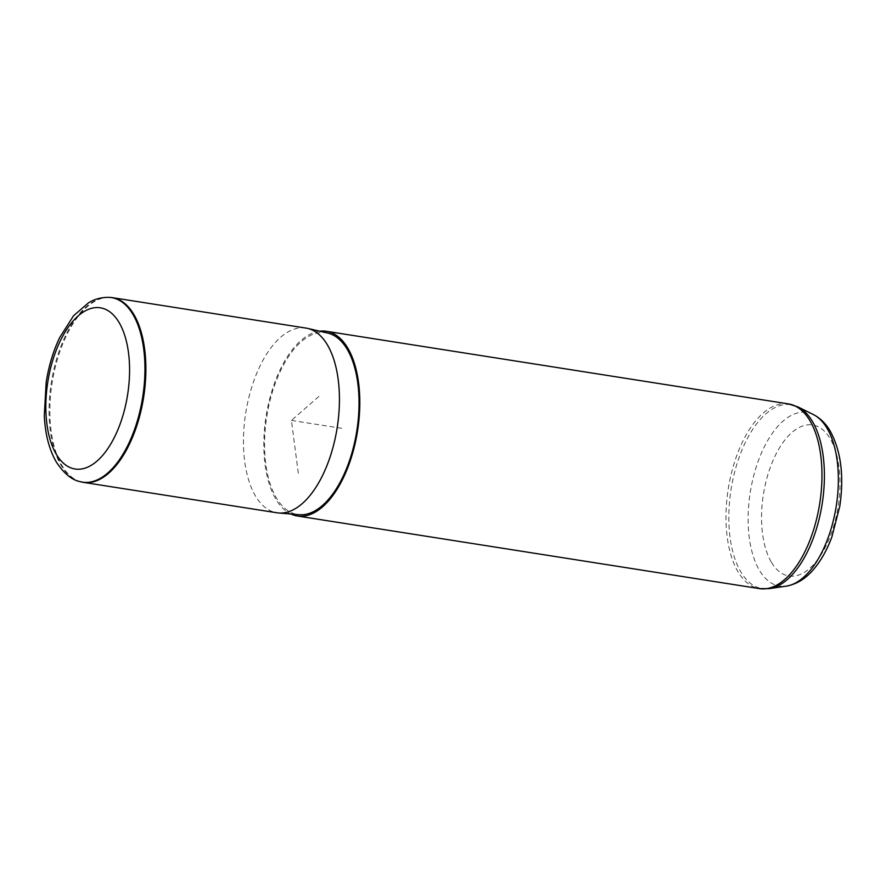 <?xml version="1.0" encoding="UTF-8"?>
<svg xmlns="http://www.w3.org/2000/svg" width="886" height="886" viewBox="0 0 886 886"><rect width="100%" height="100%" fill="white"/><g stroke="black" fill="none" stroke-linecap="round" stroke-linejoin="round"><path stroke-width="0.66" stroke-dasharray="4.43 3.32" d="M110.097 297.408A93.484 46.316 -81.1 0 0 56.981 360.768A93.484 46.316 -81.1 0 0 62.02 465.693A93.484 46.316 -81.1 0 0 81.113 481.884M305.947 328.075A93.484 46.316 -81.1 0 0 251.17 388.998A93.484 46.316 -81.1 0 0 255.567 496.116A93.484 46.316 -81.1 0 0 276.919 512.784M327.687 333.047A92 45.585 -81.1 0 0 272.644 391.18A92 45.585 -81.1 0 0 276.51 498.12A92 45.585 -81.1 0 0 299.147 514.711M319.669 331.187A93.484 46.316 -81.1 0 0 269.776 398.501A93.484 46.316 -81.1 0 0 275.945 499.316A93.484 46.316 -81.1 0 0 290.94 514.013M298.294 473.224L291.439 420.429L321.131 394.503M291.439 420.429L342.373 428.425M771.462 562.344A76.429 37.865 -81.1 0 0 826.86 544.126A76.429 37.865 -81.1 0 0 830.104 438.592A76.429 37.865 -81.1 0 0 774.696 456.811A76.429 37.865 -81.1 0 0 771.462 562.344M813.293 414.515A87.891 43.547 -81.1 0 0 757.364 463.555A87.891 43.547 -81.1 0 0 759.512 570.44A87.891 43.547 -81.1 0 0 786.325 586.122M80.238 481.663A93.395 46.271 98.9 0 1 61.167 465.482A93.395 46.271 98.9 0 1 56.128 360.657A93.395 46.271 98.9 0 1 109.199 297.364M788.485 403.905A93.484 46.316 -81.1 0 0 733.697 464.84A93.484 46.316 -81.1 0 0 738.104 571.946A93.484 46.316 -81.1 0 0 759.457 588.614M797.854 406.895A93.085 46.116 -81.1 0 0 738.625 458.826A93.085 46.116 -81.1 0 0 740.895 572.035A93.085 46.116 -81.1 0 0 769.292 588.636"/><path stroke-width="1.33" d="M81.113 481.884A93.484 46.316 -81.1 0 0 83.373 482.361A93.484 46.316 -81.1 0 0 138.161 421.426A93.484 46.316 -81.1 0 0 133.753 314.32A93.484 46.316 -81.1 0 0 112.4 297.652A93.484 46.316 -81.1 0 0 110.097 297.408L109.199 297.364A93.395 46.271 98.9 0 1 132.834 314.253A93.395 46.271 98.9 0 1 136.566 423.419A93.395 46.271 98.9 0 1 80.238 481.663L81.113 481.884M83.373 482.361L276.919 512.784A93.484 46.316 -81.1 0 0 278.569 512.972A93.484 46.316 -81.1 0 0 332.172 450.287A93.484 46.316 -81.1 0 0 327.311 344.732A93.484 46.316 -81.1 0 0 307.575 328.385A93.484 46.316 -81.1 0 0 305.947 328.075L112.4 297.652M278.569 512.972L299.147 514.711A92 45.585 -81.1 0 0 351.897 453.012A92 45.585 -81.1 0 0 347.113 349.139A92 45.585 -81.1 0 0 327.687 333.047L307.575 328.385M290.94 514.013A93.484 46.316 -81.1 0 0 297.297 515.984A93.484 46.316 -81.1 0 0 352.085 455.05A93.484 46.316 -81.1 0 0 347.677 347.932A93.484 46.316 -81.1 0 0 326.325 331.275A93.484 46.316 -81.1 0 0 319.669 331.187M813.293 414.515C820.214 418.092 825.818 423.552 830.104 430.906C841.013 450.908 844.236 476.048 839.773 506.305L831.843 537.049C827.181 549.608 821.267 560.185 814.112 568.757C806.16 578.414 796.902 584.206 786.325 586.122A87.891 43.547 -81.1 0 0 832.862 522.463A87.891 43.547 -81.1 0 0 826.959 428.126A87.891 43.547 -81.1 0 0 813.293 414.515L797.854 406.895L788.485 403.905L326.325 331.275M119.001 322.36A81.567 40.413 -81.1 0 0 59.86 341.808A81.567 40.413 -81.1 0 0 56.405 454.452A81.567 40.413 -81.1 0 0 115.534 435.004A81.567 40.413 -81.1 0 0 119.001 322.36M786.325 586.122L769.292 588.636L759.457 588.614A93.484 46.316 -81.1 0 0 814.245 527.679A93.484 46.316 -81.1 0 0 809.848 420.562A93.484 46.316 -81.1 0 0 788.485 403.905M769.292 588.636A93.085 46.116 -81.1 0 0 818.586 521.212A93.085 46.116 -81.1 0 0 812.329 421.304A93.085 46.116 -81.1 0 0 797.854 406.895M109.199 297.364C97.881 297.175 91.158 301.229 88.567 302.768L73.549 315.748L59.683 337.577C53.249 351.055 48.752 365.918 46.194 382.143L44.3 415.656C45.153 434.151 49.184 449.645 56.394 462.138C63.958 473.545 71.91 480.057 80.238 481.663M759.457 588.614L297.297 515.984"/></g></svg>
